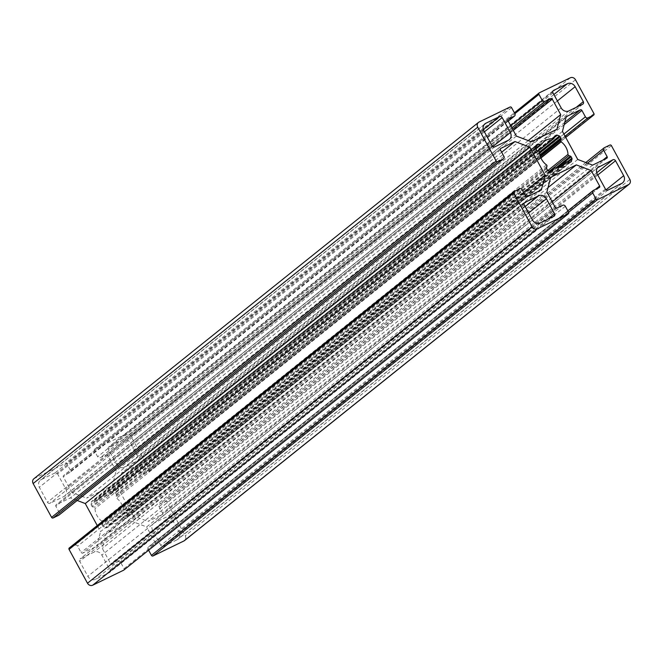 <?xml version="1.0" encoding="UTF-8"?>
<svg xmlns="http://www.w3.org/2000/svg" width="663" height="663" viewBox="0 0 663 663"><rect width="100%" height="100%" fill="white"/><g stroke="black" fill="none" stroke-linecap="round" stroke-linejoin="round"><path stroke-width="0.5" stroke-dasharray="3.31 2.49" d="M154.653 522.742A6.108 5.403 51.3 0 0 153.741 523.322A6.108 5.403 51.3 0 0 152.672 530.458L160.827 545.409A2.039 1.798 51.3 0 0 163.429 546.403L177.112 539.765A6.108 5.403 51.3 0 0 178.024 539.185A6.108 5.403 51.3 0 0 179.093 532.049L170.938 517.099A2.039 1.798 51.3 0 0 168.336 516.104L154.653 522.742L597.57 167.731M63.756 496.604A6.108 5.403 51.3 0 0 64.667 496.032A6.108 5.403 51.3 0 0 65.736 488.896L57.582 473.937A2.039 1.798 51.3 0 0 54.988 472.951L41.297 479.589A6.108 5.403 51.3 0 0 40.385 480.161A6.108 5.403 51.3 0 0 39.324 487.297L47.471 502.247A2.039 1.798 51.3 0 0 50.073 503.242L63.756 496.604L508.347 140.258M109.337 572.633A2.039 1.798 51.3 0 0 109.992 570.064L101.837 555.113A6.108 5.403 51.3 0 0 94.038 552.138L80.356 558.776A2.039 1.798 51.3 0 0 79.693 561.346L87.847 576.304A6.108 5.403 51.3 0 0 95.646 579.271L109.337 572.633L553.92 216.287M116.572 464.241A6.108 5.403 51.3 0 0 124.371 467.208L138.061 460.57A2.039 1.798 51.3 0 0 138.716 458L130.561 443.05A6.108 5.403 51.3 0 0 122.763 440.075L109.08 446.713A2.039 1.798 51.3 0 0 108.417 449.282L116.572 464.241L561.163 107.887M116.431 495.253A1.218 1.077 51.3 0 0 116.307 494.358L115.561 492.99A1.218 1.077 51.3 0 0 114.865 492.377L112.635 491.523A1.218 1.077 51.3 0 0 111.774 491.548L110.522 492.153A1.218 1.077 51.3 0 0 110 492.808L109.602 494.358A1.218 1.077 -128.7 0 1 108.55 495.104A15.274 13.509 51.3 0 0 99.657 497.756A15.274 13.509 51.3 0 0 97.022 500.698A1.218 1.077 -128.7 0 1 95.77 501.071L94.196 500.466A1.218 1.077 51.3 0 0 93.334 500.49L92.082 501.095A1.218 1.077 51.3 0 0 91.56 501.75L90.997 503.955A1.218 1.077 51.3 0 0 91.121 504.841L91.867 506.217A1.218 1.077 51.3 0 0 92.563 506.83L94.138 507.427A1.218 1.077 -128.7 0 1 95 508.604A15.274 13.509 51.3 0 0 101.862 521.193A1.218 1.077 -128.7 0 1 102.375 522.535L101.978 524.093A1.218 1.077 51.3 0 0 102.102 524.988L102.848 526.356A1.218 1.077 51.3 0 0 103.544 526.977L105.782 527.823A1.218 1.077 51.3 0 0 106.644 527.798L107.895 527.193A1.218 1.077 51.3 0 0 108.409 526.546L108.815 524.988A1.218 1.077 -128.7 0 1 109.859 524.242A15.274 13.509 51.3 0 0 118.76 521.59A15.274 13.509 51.3 0 0 121.387 518.657A1.218 1.077 -128.7 0 1 122.638 518.284L124.213 518.88A1.218 1.077 51.3 0 0 125.075 518.856L126.326 518.251A1.218 1.077 51.3 0 0 126.848 517.604L127.412 515.4A1.218 1.077 51.3 0 0 127.288 514.505L126.542 513.137A1.218 1.077 51.3 0 0 125.846 512.516L124.271 511.919A1.218 1.077 -128.7 0 1 123.417 510.742A15.274 13.509 51.3 0 0 116.547 498.153A1.218 1.077 -128.7 0 1 116.033 496.811L116.431 495.253L540.121 155.656M552.213 201.817L146.622 526.911L131.755 521.251L106.072 533.698L102.301 548.4L110.729 563.857A1.218 1.077 51.3 0 0 112.287 564.445L118.155 561.602A2.039 1.798 -128.7 0 1 120.749 562.597L124.056 568.647A1.218 1.077 -128.7 0 1 123.989 569.923M148.611 550.215L148.122 549.32A2.039 1.798 -128.7 0 1 148.785 546.751L154.653 543.9A1.218 1.077 51.3 0 0 155.043 542.359L146.622 526.911M592.606 165.112L148.015 521.458L162.162 514.604A1.218 1.077 51.3 0 0 162.559 513.063L159.062 506.648A2.039 1.798 -128.7 0 1 159.725 504.079L165.261 501.394A1.218 1.077 -128.7 0 1 166.819 501.99L185.259 535.812A4.069 3.605 -128.7 0 1 184.546 540.569M577.738 159.452L133.147 515.797L148.015 521.458M562.439 131.398L117.848 487.744L133.147 515.797M566.21 116.696L121.619 473.042L117.848 487.744M528.245 140.606L116.108 470.945L107.688 455.498A1.218 1.077 51.3 0 0 106.121 454.901L100.262 457.743A2.039 1.798 -128.7 0 1 97.66 456.757L94.361 450.699A1.218 1.077 -128.7 0 1 94.751 449.158L125.713 434.149A4.069 3.605 -128.7 0 1 130.909 436.13L149.349 469.951A1.218 1.077 -128.7 0 1 148.96 471.492L143.415 474.178A2.039 1.798 -128.7 0 1 140.821 473.183L137.324 466.777A1.218 1.077 51.3 0 0 135.766 466.188L121.619 473.042M556.928 129.302L112.337 485.647L116.108 470.945M531.245 141.749L86.662 498.104L112.337 485.647M516.378 136.089L71.786 492.435L86.662 498.104M33.863 478.777A4.069 3.605 -128.7 0 1 34.468 478.396L65.43 463.387A1.218 1.077 -128.7 0 1 66.988 463.976L70.286 470.034A2.039 1.798 -128.7 0 1 69.623 472.603L63.764 475.446A1.218 1.077 51.3 0 0 63.366 476.987L71.786 492.435M501.676 152.2L70.394 497.888L56.247 504.75A1.218 1.077 51.3 0 0 55.858 506.292L59.347 512.698A2.039 1.798 -128.7 0 1 59.247 514.82M77.206 500.482L70.394 497.888M523.646 192.494L100.561 531.602L97.254 525.544M541.381 189.958L96.79 546.304L100.561 531.602M69.458 547.862L74.994 545.168A2.039 1.798 -128.7 0 1 77.596 546.163L81.085 552.569A1.218 1.077 51.3 0 0 82.651 553.166L96.79 546.304M546.892 192.055L102.301 548.4M550.663 177.352L106.072 533.698M548.036 187.588L131.755 521.251M597.264 174.104L152.672 530.458M596.708 172.761L168.336 516.104M597.753 174.999L170.938 517.099M606.073 189.809L179.093 532.049M621.703 183.411L177.112 539.765M608.012 190.049L163.429 546.403M605.418 189.063L160.827 545.409M492.717 146.656L65.736 488.896M494.664 146.896L50.073 503.242M492.062 145.901L47.471 502.247M483.907 130.951L39.324 487.297M484.222 124.578L41.297 479.589M483.352 129.6L54.988 472.951M484.396 131.838L57.582 473.937M547.472 219.412L109.992 570.064M540.237 222.925L95.646 579.271M532.439 219.95L87.847 576.304M524.284 205L79.693 561.346M524.383 202.878L80.356 558.776M525.154 206.591L94.038 552.138M528.651 213.014L101.837 555.113M568.962 110.862L124.371 467.208M553.008 92.936L108.417 449.282M553.108 90.814L109.08 446.713M553.878 94.527L122.763 440.075M557.376 100.95L130.561 443.05M576.197 107.348L138.716 458M582.644 104.224L138.061 460.57M539.922 154.827L116.307 494.358M540.428 156.65L116.033 496.811M540.95 157.985L116.547 498.153M547.903 170.507L123.417 510.742M549.453 171.129L124.271 511.919M555.76 167.93L125.846 512.516M557.392 167.797L126.542 513.137M567.188 161.913L127.288 514.505M568.025 162.236L127.412 515.4M570.188 162.253L126.848 517.604M570.918 161.905L126.326 518.251M569.666 162.51L125.075 518.856M568.804 162.534L124.213 518.88M567.23 161.929L122.638 518.284M559.904 167.167L121.387 518.657M554.45 167.896L109.859 524.242M550.025 171.344L108.815 524.988M551.749 171.195L108.409 526.546M552.478 170.847L107.895 527.193M551.226 171.452L106.644 527.798M550.365 171.477L105.782 527.823M548.135 170.623L103.544 526.977M547.439 170.01L102.848 526.356M546.693 168.642L102.102 524.988M546.569 167.747L101.978 524.093M546.967 166.189L102.375 522.535M546.453 164.847L101.862 521.193M539.583 152.258L95 508.604M538.729 151.081L94.138 507.427M537.154 150.484L92.563 506.83M536.458 149.863L91.867 506.217M535.712 148.495L91.121 504.841M535.588 147.6L90.997 503.955M536.152 145.396L91.56 501.75M536.334 145.015L92.082 501.095M536.094 145.603L93.334 500.49M535.878 146.448L94.196 500.466M535.687 148.462L95.77 501.071M541.613 144.343L97.022 500.698M538.074 150.833L108.55 495.104M554.185 138.012L109.602 494.358M554.591 136.454L110 492.808M554.774 136.072L110.522 492.153M554.533 136.661L111.774 491.548M554.318 137.506L112.635 491.523M539.541 151.984L114.865 492.377M539.649 153.078L115.561 492.99M595.366 189.436L155.043 542.359M599.236 187.554L154.653 543.9M593.377 190.397L148.785 546.751M124.056 568.647L568.639 212.301L148.122 549.32M629.85 179.458L185.259 535.812M611.41 145.636L166.819 501.99M609.852 145.048L165.261 501.394M604.308 147.733L159.725 504.079M587.567 163.197L159.062 506.648M602.882 160.131L162.559 513.063M606.753 158.25L162.162 514.604M564.768 122.332L135.766 466.188M564.172 124.652L137.324 466.777M563.898 134.075L140.821 473.183M565.067 136.213L143.415 474.178M149.142 471.376L565.746 137.456L148.96 471.492M593.94 113.597L149.349 469.951M575.501 79.775L130.909 436.13M570.304 77.795L125.713 434.149M94.569 449.274L514.389 112.785L94.751 449.158M70.286 470.034L514.878 113.68L94.361 450.699M510.709 125.688L97.66 456.757M511.869 127.826L100.262 457.743M512.574 129.119L106.121 454.901M513.278 130.404L107.688 455.498M507.957 120.641L63.366 476.987M508.015 119.365L63.764 475.446M508.19 121.08L69.623 472.603M511.571 107.63L66.988 463.976M510.013 107.033L65.43 463.387M479.059 122.05L34.468 478.396M503.938 156.352L59.347 512.698M500.441 149.937L55.858 506.292M500.507 148.661L56.247 504.75M527.234 196.812L82.651 553.166M525.676 196.223L81.085 552.569M522.179 189.817L77.596 546.163M519.585 188.822L74.994 545.168M565.34 206.243L120.749 562.597M562.738 205.257L118.155 561.602M556.879 208.099L112.287 564.445M555.312 207.502L110.729 563.857M598.333 166.968L153.741 523.322M622.615 182.839L178.024 539.185M509.259 139.678L64.667 496.032M484.976 123.815L40.385 480.161M554.227 216.097L109.635 572.442M524.64 202.621L80.049 558.967M553.365 90.558L108.773 446.903M582.951 104.033L138.36 460.379M571.1 161.789L126.509 518.135M559.754 167.225L121.594 518.416M563.343 165.244L118.76 521.59M549.801 171.261L109.155 524.458M552.66 170.731L108.077 527.077M536.491 144.865L91.9 501.211M535.953 148.951L96.815 500.93M544.24 141.41L99.657 497.756M538.381 150.949L109.262 494.896M554.923 135.923L110.34 492.269M599.418 187.438L154.835 543.793M567.835 210.817L148.479 546.942M585.794 162.518L159.418 504.27M606.935 158.142L162.344 514.488M508.165 119.207L63.582 475.562M508.214 121.114L69.93 472.412M500.656 148.512L56.065 504.858"/><path stroke-width="0.99" d="M599.244 166.396A6.108 5.403 51.3 0 0 598.333 166.968A6.108 5.403 51.3 0 0 597.264 174.104L605.418 189.063A2.039 1.798 51.3 0 0 608.012 190.049L621.703 183.411A6.108 5.403 51.3 0 0 622.615 182.839A6.108 5.403 51.3 0 0 623.676 175.703L615.529 160.753A2.039 1.798 51.3 0 0 612.927 159.758L597.57 167.731M508.347 140.258A6.108 5.403 51.3 0 0 509.259 139.678A6.108 5.403 51.3 0 0 510.328 132.542L502.173 117.591A2.039 1.798 51.3 0 0 499.57 116.597L485.888 123.235A6.108 5.403 51.3 0 0 484.976 123.815A6.108 5.403 51.3 0 0 483.907 130.951L492.062 145.901A2.039 1.798 51.3 0 0 494.664 146.896L508.347 140.258M553.92 216.287A2.039 1.798 51.3 0 0 554.583 213.718L546.428 198.759A6.108 5.403 51.3 0 0 538.629 195.792L524.939 202.43A2.039 1.798 51.3 0 0 524.284 205L532.439 219.95A6.108 5.403 51.3 0 0 540.237 222.925L553.92 216.287M561.163 107.887A6.108 5.403 51.3 0 0 568.962 110.862L582.644 104.224A2.039 1.798 51.3 0 0 583.307 101.654L575.153 86.696A6.108 5.403 51.3 0 0 567.354 83.729L553.663 90.367A2.039 1.798 51.3 0 0 553.008 92.936L561.163 107.887M561.022 138.907A1.218 1.077 51.3 0 0 560.898 138.012L560.152 136.644A1.218 1.077 51.3 0 0 559.456 136.023L557.218 135.177A1.218 1.077 51.3 0 0 556.356 135.202L555.105 135.807A1.218 1.077 51.3 0 0 554.591 136.454L554.185 138.012A1.218 1.077 -128.7 0 1 553.141 138.758A15.274 13.509 51.3 0 0 544.24 141.41A15.274 13.509 51.3 0 0 541.613 144.343A1.218 1.077 -128.7 0 1 540.362 144.716L538.787 144.12A1.218 1.077 51.3 0 0 537.925 144.144L536.674 144.749A1.218 1.077 51.3 0 0 536.152 145.396L535.588 147.6A1.218 1.077 51.3 0 0 535.712 148.495L536.458 149.863A1.218 1.077 51.3 0 0 537.154 150.484L538.729 151.081A1.218 1.077 -128.7 0 1 539.583 152.258A15.274 13.509 51.3 0 0 546.453 164.847A1.218 1.077 -128.7 0 1 546.967 166.189L546.569 167.747A1.218 1.077 51.3 0 0 546.693 168.642L547.439 170.01A1.218 1.077 51.3 0 0 548.135 170.623L550.365 171.477A1.218 1.077 51.3 0 0 551.226 171.452L552.478 170.847A1.218 1.077 51.3 0 0 553 170.192L553.398 168.642A1.218 1.077 -128.7 0 1 554.45 167.896A15.274 13.509 51.3 0 0 563.343 165.244A15.274 13.509 51.3 0 0 565.978 162.302A1.218 1.077 -128.7 0 1 567.23 161.929L568.804 162.534A1.218 1.077 51.3 0 0 569.666 162.51L570.918 161.905A1.218 1.077 51.3 0 0 571.44 161.25L572.003 159.045A1.218 1.077 51.3 0 0 571.879 158.159L571.133 156.783A1.218 1.077 51.3 0 0 570.437 156.17L568.862 155.573A1.218 1.077 -128.7 0 1 568 154.396A15.274 13.509 51.3 0 0 561.138 141.807A1.218 1.077 -128.7 0 1 560.625 140.465L561.022 138.907L540.121 155.656M591.214 170.565L576.338 164.896L550.663 177.352L546.892 192.055L555.312 207.502A1.218 1.077 51.3 0 0 556.879 208.099L562.738 205.257A2.039 1.798 -128.7 0 1 565.34 206.243L568.639 212.301A1.218 1.077 -128.7 0 1 568.249 213.842L537.287 228.851A4.069 3.605 -128.7 0 1 532.091 226.87L513.651 193.049A1.218 1.077 -128.7 0 1 514.04 191.508L519.585 188.822A2.039 1.798 -128.7 0 1 522.179 189.817L525.676 196.223A1.218 1.077 51.3 0 0 527.234 196.812L541.381 189.958L545.152 175.256L529.853 147.203L514.985 141.542L500.838 148.396A1.218 1.077 51.3 0 0 500.441 149.937L503.938 156.352A2.039 1.798 -128.7 0 1 503.275 158.921L497.739 161.606A1.218 1.077 -128.7 0 1 496.181 161.01L477.741 127.188A4.069 3.605 -128.7 0 1 478.454 122.431A4.069 3.605 -128.7 0 1 479.059 122.05L510.013 107.033A1.218 1.077 -128.7 0 1 511.571 107.63L514.878 113.68A2.039 1.798 -128.7 0 1 514.215 116.249L508.347 119.1A1.218 1.077 51.3 0 0 507.957 120.641L516.378 136.089L531.245 141.749L556.928 129.302L560.699 114.6L552.271 99.143A1.218 1.077 51.3 0 0 550.713 98.555L544.845 101.398A2.039 1.798 -128.7 0 1 542.251 100.403L538.944 94.353A1.218 1.077 -128.7 0 1 539.342 92.812L570.304 77.795A4.069 3.605 -128.7 0 1 575.501 79.775L593.94 113.597A1.218 1.077 -128.7 0 1 593.542 115.138L588.006 117.832A2.039 1.798 -128.7 0 1 585.404 116.837L581.915 110.431A1.218 1.077 51.3 0 0 580.349 109.834L566.21 116.696L562.439 131.398L577.738 159.452L592.606 165.112L606.753 158.25A1.218 1.077 51.3 0 0 607.142 156.708L603.653 150.302A2.039 1.798 -128.7 0 1 604.308 147.733L609.852 145.048A1.218 1.077 -128.7 0 1 611.41 145.636L629.85 179.458A4.069 3.605 -128.7 0 1 629.137 184.223A4.069 3.605 -128.7 0 1 628.532 184.604L597.57 199.613A1.218 1.077 -128.7 0 1 596.012 199.024L592.714 192.966A2.039 1.798 -128.7 0 1 593.377 190.397L599.236 187.554A1.218 1.077 51.3 0 0 599.634 186.013L591.214 170.565L552.213 201.817M629.137 184.223L184.546 540.569A4.069 3.605 -128.7 0 1 183.941 540.95L152.987 555.967A1.218 1.077 -128.7 0 1 151.429 555.37L148.611 550.215M560.699 114.6L528.245 140.606M59.247 514.82A2.039 1.798 -128.7 0 1 58.692 515.267L53.148 517.952A1.218 1.077 -128.7 0 1 51.59 517.364L33.15 483.542A4.069 3.605 -128.7 0 1 33.863 478.777L478.454 122.431M514.985 141.542L501.676 152.2M529.853 147.203L85.262 503.548L77.206 500.482M97.254 525.544L85.262 503.548M545.152 175.256L523.646 192.494M123.989 569.923A1.218 1.077 -128.7 0 1 123.658 570.188L92.696 585.205A4.069 3.605 -128.7 0 1 87.499 583.225L69.06 549.403A1.218 1.077 -128.7 0 1 69.458 547.862L513.709 191.781M576.338 164.896L548.036 187.588M612.927 159.758L596.708 172.761M615.529 160.753L597.753 174.999M623.676 175.703L606.073 189.809M510.328 132.542L492.717 146.656M485.888 123.235L484.222 124.578M499.57 116.597L483.352 129.6M502.173 117.591L484.396 131.838M554.583 213.718L547.472 219.412M524.939 202.43L524.383 202.878M538.629 195.792L525.154 206.591M546.428 198.759L528.651 213.014M553.663 90.367L553.108 90.814M567.354 83.729L553.878 94.527M575.153 86.696L557.376 100.95M583.307 101.654L576.197 107.348M560.898 138.012L539.922 154.827M560.625 140.465L540.428 156.65M561.138 141.807L540.95 157.985M568 154.396L547.903 170.507M568.862 155.573L549.453 171.129M570.437 156.17L555.76 167.93M571.133 156.783L557.392 167.797M571.879 158.159L567.188 161.913M572.003 159.045L568.025 162.236M571.44 161.25L570.188 162.253M565.978 162.302L559.904 167.167M553.398 168.642L550.025 171.344M553 170.192L551.749 171.195M537.925 144.144L536.094 145.603M538.787 144.12L535.878 146.448M540.362 144.716L535.687 148.462M553.141 138.758L538.074 150.833M556.356 135.202L554.533 136.661M557.218 135.177L554.318 137.506M559.456 136.023L539.541 151.984M560.152 136.644L539.649 153.078M599.634 186.013L595.366 189.436M592.714 192.966L568.63 212.276M596.012 199.024L151.429 555.37M597.57 199.613L152.987 555.967M628.532 184.604L183.941 540.95M603.653 150.302L587.567 163.197M607.142 156.708L602.882 160.131M580.349 109.834L564.768 122.332M581.915 110.431L564.172 124.652M585.404 116.837L563.898 134.075M588.006 117.832L565.067 136.213M593.542 115.138L565.73 137.432L593.725 115.022M539.011 93.077L514.397 112.809L539.16 92.928M538.944 94.353L514.861 113.663M542.251 100.403L510.709 125.688M544.845 101.398L511.869 127.826M550.713 98.555L512.574 129.119M552.271 99.143L513.278 130.404M514.215 116.249L508.19 121.08M477.741 127.188L33.15 483.542M496.181 161.01L51.59 517.364M497.739 161.606L53.148 517.952M503.275 158.921L58.692 515.267M513.651 193.049L69.06 549.403M532.091 226.87L87.499 583.225M537.287 228.851L92.696 585.205M568.249 213.842L123.658 570.188M566.185 162.07L559.754 167.225M553.738 168.104L549.801 171.261M541.406 144.584L535.953 148.951M553.845 138.542L538.381 150.949M593.07 190.588L567.835 210.817M604.01 147.924L585.794 162.518M514.521 116.058L508.214 121.114M503.582 158.73L58.99 515.076M513.858 191.624L69.275 547.978M568.431 213.726L123.84 570.072"/></g></svg>
